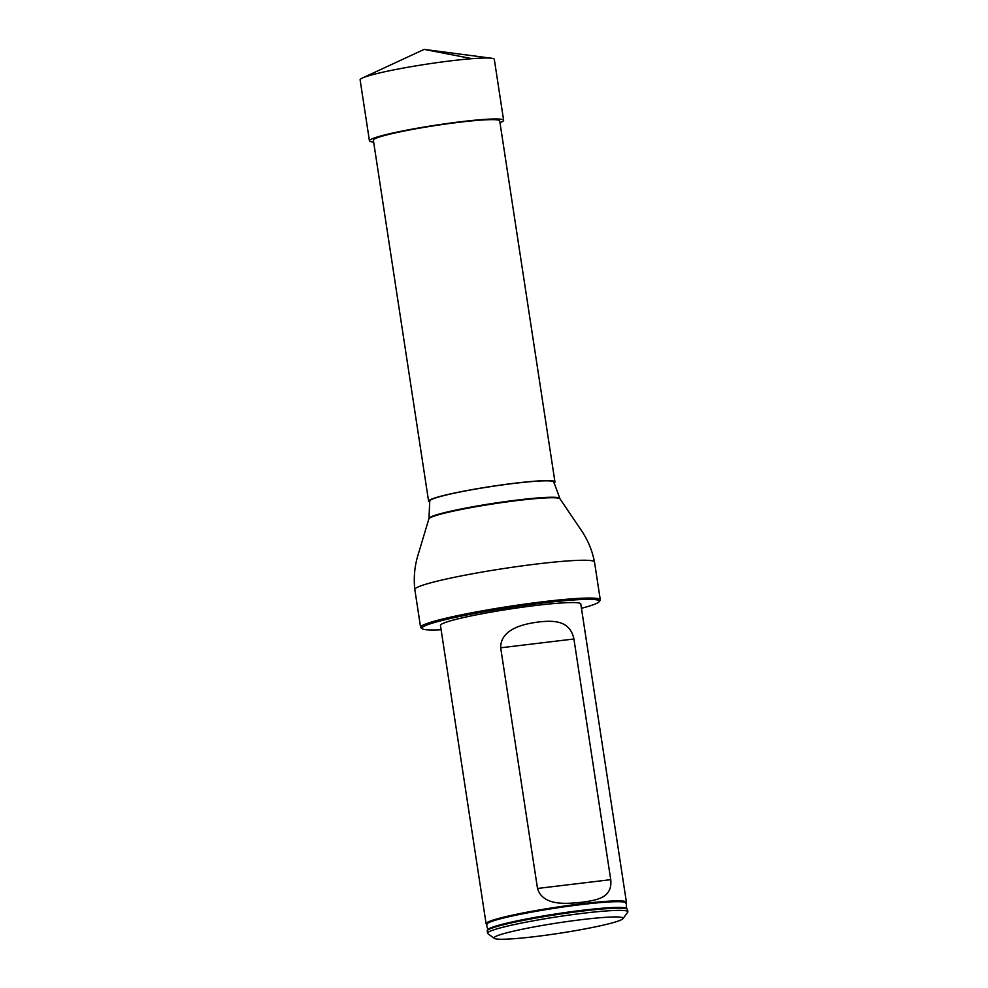 <?xml version="1.0" encoding="UTF-8"?>
<svg xmlns="http://www.w3.org/2000/svg" width="988" height="988" viewBox="0 0 988 988"><rect width="100%" height="100%" fill="white"/><g stroke="black" fill="none" stroke-linecap="round" stroke-linejoin="round"><path stroke-width="1.48" d="M553.972 482.996A63.899 5.125 171.3 0 0 554.947 481.885A63.899 5.125 171.3 0 0 503.065 484.725A63.899 5.125 171.3 0 0 432.917 498.607A63.899 5.125 171.3 0 0 428.607 501.212A63.899 5.125 171.3 0 0 429.866 501.99M554.947 481.885L499.706 120.882A63.899 5.125 171.3 0 0 447.823 123.735A63.899 5.125 171.3 0 0 377.675 137.616A63.899 5.125 171.3 0 0 373.365 140.222L428.607 501.212M428.977 518.391L429.731 501.04A62.763 5.039 -8.7 0 1 433.967 498.483A62.763 5.039 -8.7 0 1 502.867 484.849A62.763 5.039 -8.7 0 1 553.823 482.058L560.023 498.866A66.394 5.323 -8.7 0 0 505.127 502.139A66.394 5.323 -8.7 0 0 433.312 516.415A66.394 5.323 -8.7 0 0 428.841 518.947L428.977 518.391A66.171 5.311 -8.7 0 1 433.423 515.872A66.171 5.311 -8.7 0 1 505.004 501.645A66.171 5.311 -8.7 0 1 559.727 498.384M626.528 908.441A70.296 5.632 -8.7 0 0 556.392 913.851A70.296 5.632 -8.7 0 0 487.862 929.671L486.318 924.089A70.988 5.693 -8.7 0 1 486.096 923.718L440.45 625.416A70.988 5.693 -8.7 0 1 445.242 622.526A70.988 5.693 -8.7 0 1 523.158 607.101A70.988 5.693 -8.7 0 1 580.783 603.94L626.429 902.254A70.988 5.693 -8.7 0 1 626.33 902.662L626.528 908.441L627.343 909.182A70.988 5.693 171.3 0 0 567.668 912.998A70.988 5.693 171.3 0 0 491.999 928.115A70.988 5.693 171.3 0 0 487.306 930.61A70.988 5.693 171.3 0 0 487.208 931.005L487.553 933.24A70.988 5.693 -8.7 0 1 492.345 930.35A70.988 5.693 -8.7 0 1 570.261 914.925A70.988 5.693 -8.7 0 1 627.886 911.763A70.988 5.693 -8.7 0 1 627.726 912.245L622.983 918.667A65.307 5.236 -8.7 0 1 559.369 933.277A65.307 5.236 -8.7 0 1 494.296 938.365A65.307 5.236 -8.7 0 1 498.434 935.315A65.307 5.236 -8.7 0 1 572.67 920.791A65.307 5.236 -8.7 0 1 622.983 918.667M581.45 608.287A89.747 7.2 171.3 0 0 599.136 601.717A89.747 7.2 171.3 0 0 529.976 604.631A89.747 7.2 171.3 0 0 427.952 624.601A89.747 7.2 171.3 0 0 422.284 628.776A89.747 7.2 171.3 0 0 441.117 629.764M422.284 628.776L420.987 627.837A90.884 7.287 -8.7 0 1 420.604 627.306A90.884 7.287 -8.7 0 1 426.742 623.601A90.884 7.287 -8.7 0 1 526.505 603.866A90.884 7.287 -8.7 0 1 600.284 599.815A90.884 7.287 -8.7 0 1 600.087 600.432L599.136 601.717M494.296 938.365L487.85 933.66A70.988 5.693 -8.7 0 1 487.553 933.24M627.886 911.763L627.553 909.528A70.988 5.693 171.3 0 0 627.343 909.182M486.096 923.718A70.988 5.693 -8.7 0 1 490.888 920.828A70.988 5.693 -8.7 0 1 568.804 905.416A70.988 5.693 -8.7 0 1 626.429 902.254M573.917 639.001C570.014 620.254 553.626 620.316 538.633 621.983C524.751 623.761 500.484 628.615 500.681 647.795L537.509 888.459C543.054 906.614 567.532 903.612 581.537 902.303C596.419 900.167 612.572 898.253 610.745 879.666L573.917 639.001L500.681 647.795M499.977 122.697A67.876 5.446 171.3 0 0 503.633 120.289L494.309 59.317A67.876 5.446 171.3 0 0 491.654 58.255A67.876 5.446 171.3 0 0 451.578 60.75A67.876 5.446 171.3 0 0 362.324 78.052A67.876 5.446 171.3 0 0 360.114 79.855L369.438 140.827A67.876 5.446 171.3 0 0 373.649 142.037M503.633 120.289A67.876 5.446 171.3 0 0 460.914 121.722A67.876 5.446 171.3 0 0 369.438 140.827M472.079 58.675L424.124 49.4L362.324 78.052M420.604 627.306L414.824 589.515A90.884 7.287 -8.7 0 1 420.95 585.822A90.884 7.287 -8.7 0 1 520.725 566.075A90.884 7.287 -8.7 0 1 594.504 562.024C592.145 549.946 587.391 538.855 580.228 528.741L560.023 498.866M487.035 924.694A70.37 5.644 -8.7 0 1 491.555 921.471A70.37 5.644 -8.7 0 1 571.163 905.873A70.37 5.644 -8.7 0 1 625.824 903.452M537.509 888.459L610.745 879.666M600.284 599.815L594.504 562.024M414.824 589.515C413.466 577.288 414.676 565.284 418.492 553.49L428.841 518.947M487.862 929.671L487.306 930.61M424.124 49.4L491.654 58.255"/></g></svg>
